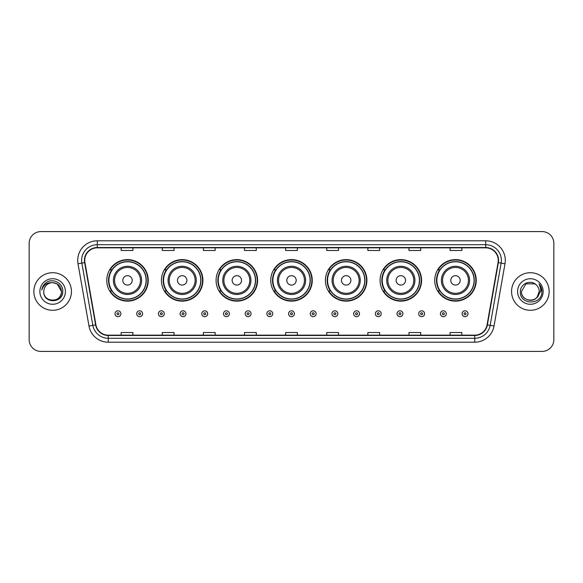 <?xml version="1.0" encoding="UTF-8"?>
<svg xmlns="http://www.w3.org/2000/svg" width="583" height="583" viewBox="0 0 583 583"><rect width="100%" height="100%" fill="white"/><g stroke="black" fill="none" stroke-linecap="round" stroke-linejoin="round"><path stroke-width="0.87" d="M434.736 280.379A20.755 20.755 0 0 0 455.491 301.134A20.755 20.755 0 0 0 476.238 280.379A20.755 20.755 0 0 0 455.491 259.624A20.755 20.755 0 0 0 434.736 280.379M380.072 280.379A20.755 20.755 0 0 0 400.827 301.134A20.755 20.755 0 0 0 421.582 280.379A20.755 20.755 0 0 0 400.827 259.624A20.755 20.755 0 0 0 380.072 280.379M325.409 280.379A20.755 20.755 0 0 0 346.164 301.134A20.755 20.755 0 0 0 366.918 280.379A20.755 20.755 0 0 0 346.164 259.624A20.755 20.755 0 0 0 325.409 280.379M270.745 280.379A20.755 20.755 0 0 0 291.5 301.134A20.755 20.755 0 0 0 312.255 280.379A20.755 20.755 0 0 0 291.5 259.624A20.755 20.755 0 0 0 270.745 280.379M216.082 280.379A20.755 20.755 0 0 0 236.836 301.134A20.755 20.755 0 0 0 257.591 280.379A20.755 20.755 0 0 0 236.836 259.624A20.755 20.755 0 0 0 216.082 280.379M161.418 280.379A20.755 20.755 0 0 0 182.173 301.134A20.755 20.755 0 0 0 202.928 280.379A20.755 20.755 0 0 0 182.173 259.624A20.755 20.755 0 0 0 161.418 280.379M106.762 280.379A20.755 20.755 0 0 0 127.509 301.134A20.755 20.755 0 0 0 148.264 280.379A20.755 20.755 0 0 0 127.509 259.624A20.755 20.755 0 0 0 106.762 280.379M111.739 290.953A18.991 18.991 0 0 1 111.739 269.805M166.395 290.953A18.991 18.991 0 0 1 166.395 269.805M221.059 290.953A18.991 18.991 0 0 1 221.059 269.805M275.723 290.953A18.991 18.991 0 0 1 275.723 269.805M330.386 290.953A18.991 18.991 0 0 1 330.386 269.805M385.05 290.953A18.991 18.991 0 0 1 385.05 269.805M439.713 290.953A18.991 18.991 0 0 1 439.713 269.805M29.15 243.337L29.15 339.663A11.747 11.747 0 0 0 40.897 351.411L542.103 351.411A11.747 11.747 0 0 0 553.85 339.663L553.85 243.337A11.747 11.747 0 0 0 542.103 231.589L40.897 231.589A11.747 11.747 0 0 0 29.15 243.337L29.15 339.663M33.85 291.5A18.794 18.794 0 0 0 52.645 310.294A18.794 18.794 0 0 0 71.439 291.5A18.794 18.794 0 0 0 52.645 272.706A18.794 18.794 0 0 0 33.85 291.5A18.794 18.794 0 0 0 52.645 310.294A18.794 18.794 0 0 0 71.439 291.5A18.794 18.794 0 0 0 52.645 272.706A18.794 18.794 0 0 0 33.85 291.5M511.561 291.5A18.794 18.794 0 0 0 530.355 310.294A18.794 18.794 0 0 0 549.15 291.5A18.794 18.794 0 0 0 530.355 272.706A18.794 18.794 0 0 0 511.561 291.5A18.794 18.794 0 0 0 530.355 310.294A18.794 18.794 0 0 0 549.15 291.5A18.794 18.794 0 0 0 530.355 272.706A18.794 18.794 0 0 0 511.561 291.5M84.754 260.368A12.527 12.527 0 0 1 97.281 247.841L485.719 247.841A12.527 12.527 0 0 1 498.057 262.547L487.082 324.804A12.527 12.527 0 0 1 474.737 335.159L108.263 335.159A12.527 12.527 0 0 1 95.918 324.804L84.943 262.547A12.527 12.527 0 0 1 84.754 260.368M84.44 260.368A12.841 12.841 0 0 0 84.637 262.598L95.612 324.862A12.841 12.841 0 0 0 108.263 335.473L474.737 335.473A12.841 12.841 0 0 0 487.388 324.862L498.363 262.598A12.841 12.841 0 0 0 485.719 247.527L97.281 247.527A12.841 12.841 0 0 0 84.44 260.368M78.005 263.771A19.582 19.582 0 0 1 97.281 240.794L485.719 240.794A19.582 19.582 0 0 1 504.995 263.771L494.02 326.028A19.582 19.582 0 0 1 474.737 342.206L108.263 342.206A19.582 19.582 0 0 1 88.98 326.028L78.005 263.771L81.86 263.093A15.661 15.661 0 0 1 97.281 244.707L485.719 244.707A15.661 15.661 0 0 1 501.14 263.093L490.165 325.35A15.661 15.661 0 0 1 474.737 338.293L108.263 338.293A15.661 15.661 0 0 1 92.835 325.35L81.86 263.093A15.661 15.661 0 0 1 81.62 260.368M542.103 231.589L40.897 231.589M40.897 351.411L542.103 351.411M553.85 339.663L553.85 243.337M285.626 247.841L285.626 250.493L297.374 250.493L297.374 247.841M244.51 247.841L244.51 250.493L256.258 250.493L256.258 247.841M203.394 247.841L203.394 250.493L215.142 250.493L215.142 247.841M162.285 247.841L162.285 250.493L174.033 250.493L174.033 247.841M121.169 247.841L121.169 250.493L132.917 250.493L132.917 247.841M326.742 247.841L326.742 250.493L338.49 250.493L338.49 247.841M367.858 247.841L367.858 250.493L379.606 250.493L379.606 247.841M408.967 247.841L408.967 250.493L420.715 250.493L420.715 247.841M450.083 247.841L450.083 250.493L461.831 250.493L461.831 247.841M297.374 335.159L297.374 332.507L285.626 332.507L285.626 335.159M256.258 335.159L256.258 332.507L244.51 332.507L244.51 335.159M215.142 335.159L215.142 332.507L203.394 332.507L203.394 335.159M174.033 335.159L174.033 332.507L162.285 332.507L162.285 335.159M132.917 335.159L132.917 332.507L121.169 332.507L121.169 335.159M338.49 335.159L338.49 332.507L326.742 332.507L326.742 335.159M379.606 335.159L379.606 332.507L367.858 332.507L367.858 335.159M420.715 335.159L420.715 332.507L408.967 332.507L408.967 335.159M461.831 335.159L461.831 332.507L450.083 332.507L450.083 335.159M43.791 291.5A8.854 8.854 0 0 1 52.645 282.646L57.068 283.834L61.499 291.5L57.068 283.834L52.645 282.646L57.068 283.834L61.499 291.5L57.068 283.834L52.645 282.646L57.068 283.834L61.499 291.5C62.038 302.92 43.251 302.92 43.791 291.5C42.967 303.874 63.132 303.59 62.738 291.5C63.423 283.032 52.426 277.552 45.919 282.835C43.616 284.679 42.238 287.047 41.787 289.948C43.608 284.759 47.223 282.325 52.645 282.646L57.068 283.834L61.499 291.5C62.038 302.92 43.251 302.92 43.791 291.5C43.251 302.92 62.038 302.92 61.499 291.5C62.038 302.92 43.251 302.92 43.791 291.5C43.251 302.92 62.038 302.92 61.499 291.5C62.038 302.92 43.251 302.92 43.791 291.5C43.251 302.92 62.038 302.92 61.499 291.5C62.038 302.92 43.251 302.92 43.791 291.5C43.251 302.92 62.038 302.92 61.499 291.5C61.434 294.408 60.238 296.783 57.899 298.62M52.645 282.646C58.023 283.17 60.967 286.122 61.499 291.5M39.877 291.5A12.768 12.768 0 0 0 52.645 304.268A12.768 12.768 0 0 0 65.413 291.5A12.768 12.768 0 0 0 52.645 278.732A12.768 12.768 0 0 0 39.877 291.5M132.21 280.379A4.7 4.7 0 0 0 127.509 275.679A4.7 4.7 0 0 0 122.816 280.379A4.7 4.7 0 0 0 127.509 285.08A4.7 4.7 0 0 0 132.21 280.379M141.611 280.379A14.094 14.094 0 0 0 127.509 266.285A14.094 14.094 0 0 0 113.415 280.379A14.094 14.094 0 0 0 127.509 294.473A14.094 14.094 0 0 0 141.611 280.379A14.094 14.094 0 0 1 127.509 294.473A14.094 14.094 0 0 1 113.415 280.379M146.114 280.379A18.598 18.598 0 0 0 127.509 261.782A18.598 18.598 0 0 0 108.912 280.379A18.598 18.598 0 0 0 127.509 298.977A18.598 18.598 0 0 0 146.114 280.379M147.871 280.379A20.361 20.361 0 0 1 110.107 290.953L111.994 290.953A18.773 18.773 0 0 0 146.289 280.423A18.773 18.773 0 0 0 111.994 269.805L110.107 269.805A20.361 20.361 0 0 1 147.871 280.379M186.873 280.379A4.7 4.7 0 0 0 182.173 275.679A4.7 4.7 0 0 0 177.472 280.379A4.7 4.7 0 0 0 182.173 285.08A4.7 4.7 0 0 0 186.873 280.379M196.274 280.379A14.094 14.094 0 0 0 182.173 266.285A14.094 14.094 0 0 0 168.079 280.379A14.094 14.094 0 0 0 182.173 294.473A14.094 14.094 0 0 0 196.274 280.379A14.094 14.094 0 0 1 182.173 294.473A14.094 14.094 0 0 1 168.079 280.379M200.771 280.379A18.598 18.598 0 0 0 182.173 261.782A18.598 18.598 0 0 0 163.575 280.379A18.598 18.598 0 0 0 182.173 298.977A18.598 18.598 0 0 0 200.771 280.379M202.534 280.379A20.361 20.361 0 0 1 164.77 290.953L166.658 290.953A18.773 18.773 0 0 0 200.946 280.423A18.773 18.773 0 0 0 166.658 269.805L164.77 269.805A20.361 20.361 0 0 1 202.534 280.379M241.537 280.379A4.7 4.7 0 0 0 236.836 275.679A4.7 4.7 0 0 0 232.136 280.379A4.7 4.7 0 0 0 236.836 285.08A4.7 4.7 0 0 0 241.537 280.379M250.93 280.379A14.094 14.094 0 0 0 236.836 266.285A14.094 14.094 0 0 0 222.742 280.379A14.094 14.094 0 0 0 236.836 294.473A14.094 14.094 0 0 0 250.93 280.379A14.094 14.094 0 0 1 236.836 294.473A14.094 14.094 0 0 1 222.742 280.379M255.434 280.379A18.598 18.598 0 0 0 236.836 261.782A18.598 18.598 0 0 0 218.239 280.379A18.598 18.598 0 0 0 236.836 298.977A18.598 18.598 0 0 0 255.434 280.379M257.198 280.379A20.361 20.361 0 0 1 219.434 290.953L221.321 290.953A18.773 18.773 0 0 0 255.609 280.423A18.773 18.773 0 0 0 221.321 269.805L219.434 269.805A20.361 20.361 0 0 1 257.198 280.379M296.2 280.379A4.7 4.7 0 0 0 291.5 275.679A4.7 4.7 0 0 0 286.8 280.379A4.7 4.7 0 0 0 291.5 285.08A4.7 4.7 0 0 0 296.2 280.379M305.594 280.379A14.094 14.094 0 0 0 291.5 266.285A14.094 14.094 0 0 0 277.406 280.379A14.094 14.094 0 0 0 291.5 294.473A14.094 14.094 0 0 0 305.594 280.379A14.094 14.094 0 0 1 291.5 294.473A14.094 14.094 0 0 1 277.406 280.379M310.098 280.379A18.598 18.598 0 0 0 291.5 261.782A18.598 18.598 0 0 0 272.902 280.379A18.598 18.598 0 0 0 291.5 298.977A18.598 18.598 0 0 0 310.098 280.379M311.861 280.379A20.361 20.361 0 0 1 274.097 290.953L275.985 290.953A18.773 18.773 0 0 0 310.273 280.423A18.773 18.773 0 0 0 275.985 269.805L274.097 269.805A20.361 20.361 0 0 1 311.861 280.379M350.864 280.379A4.7 4.7 0 0 0 346.164 275.679A4.7 4.7 0 0 0 341.463 280.379A4.7 4.7 0 0 0 346.164 285.08A4.7 4.7 0 0 0 350.864 280.379M360.258 280.379A14.094 14.094 0 0 0 346.164 266.285A14.094 14.094 0 0 0 332.07 280.379A14.094 14.094 0 0 0 346.164 294.473A14.094 14.094 0 0 0 360.258 280.379A14.094 14.094 0 0 1 346.164 294.473A14.094 14.094 0 0 1 332.07 280.379M364.761 280.379A18.598 18.598 0 0 0 346.164 261.782A18.598 18.598 0 0 0 327.566 280.379A18.598 18.598 0 0 0 346.164 298.977A18.598 18.598 0 0 0 364.761 280.379M366.525 280.379A20.361 20.361 0 0 1 328.761 290.953L330.648 290.953A18.773 18.773 0 0 0 364.936 280.423A18.773 18.773 0 0 0 330.648 269.805L328.761 269.805A20.361 20.361 0 0 1 366.525 280.379M405.528 280.379A4.7 4.7 0 0 0 400.827 275.679A4.7 4.7 0 0 0 396.127 280.379A4.7 4.7 0 0 0 400.827 285.08A4.7 4.7 0 0 0 405.528 280.379M414.921 280.379A14.094 14.094 0 0 0 400.827 266.285A14.094 14.094 0 0 0 386.726 280.379A14.094 14.094 0 0 0 400.827 294.473A14.094 14.094 0 0 0 414.921 280.379A14.094 14.094 0 0 1 400.827 294.473A14.094 14.094 0 0 1 386.726 280.379M419.425 280.379A18.598 18.598 0 0 0 400.827 261.782A18.598 18.598 0 0 0 382.229 280.379A18.598 18.598 0 0 0 400.827 298.977A18.598 18.598 0 0 0 419.425 280.379M421.188 280.379A20.361 20.361 0 0 1 383.425 290.953L385.312 290.953A18.773 18.773 0 0 0 419.6 280.423A18.773 18.773 0 0 0 385.312 269.805L383.425 269.805A20.361 20.361 0 0 1 421.188 280.379M460.184 280.379A4.7 4.7 0 0 0 455.491 275.679A4.7 4.7 0 0 0 450.79 280.379A4.7 4.7 0 0 0 455.491 285.08A4.7 4.7 0 0 0 460.184 280.379M469.585 280.379A14.094 14.094 0 0 0 455.491 266.285A14.094 14.094 0 0 0 441.389 280.379A14.094 14.094 0 0 0 455.491 294.473A14.094 14.094 0 0 0 469.585 280.379A14.094 14.094 0 0 1 455.491 294.473A14.094 14.094 0 0 1 441.389 280.379M474.088 280.379A18.598 18.598 0 0 0 455.491 261.782A18.598 18.598 0 0 0 436.886 280.379A18.598 18.598 0 0 0 455.491 298.977A18.598 18.598 0 0 0 474.088 280.379M475.852 280.379A20.361 20.361 0 0 1 438.088 290.953L439.976 290.953A18.773 18.773 0 0 0 474.263 280.423A18.773 18.773 0 0 0 439.976 269.805L438.088 269.805A20.361 20.361 0 0 1 475.852 280.379M527.637 299.924C534.349 300.981 538.211 298.175 539.209 291.5C539.749 302.92 520.962 302.92 521.501 291.5L525.932 283.834L521.501 291.5L525.932 283.834L534.779 283.834L536.156 284.81C530.719 279.119 520.262 283.812 520.364 291.5C519.366 305.164 541.52 305.521 541.884 292.163L541.899 291.5C541.869 288.6 540.9 286.049 538.998 283.848C540.448 286.224 540.951 288.774 540.528 291.5L537.14 297.184A8.854 8.854 0 0 0 539.209 291.5L537.14 297.184C532.439 303.539 521.042 299.473 521.501 291.5C520.962 302.92 539.749 302.92 539.209 291.5L537.118 297.213L539.209 291.5C539.749 302.92 520.962 302.92 521.501 291.5C520.962 302.92 539.749 302.92 539.209 291.5A8.854 8.854 0 0 0 536.156 284.81M517.587 291.5A12.768 12.768 0 0 0 530.355 304.268A12.768 12.768 0 0 0 543.123 291.5A12.768 12.768 0 0 0 530.355 278.732A12.768 12.768 0 0 0 517.587 291.5M541.899 291.5L539.173 284.045M539.086 283.95L541.891 291.835M115.019 313.741A2.937 2.937 0 0 1 117.955 310.805A2.937 2.937 0 0 1 120.892 313.741A2.937 2.937 0 0 1 117.955 316.678A2.937 2.937 0 0 1 115.019 313.741A2.937 2.937 0 0 0 117.955 316.678A2.937 2.937 0 0 0 120.892 313.741M136.714 313.741A2.937 2.937 0 0 1 139.65 310.805A2.937 2.937 0 0 1 142.587 313.741A2.937 2.937 0 0 1 139.65 316.678A2.937 2.937 0 0 1 136.714 313.741A2.937 2.937 0 0 0 139.65 316.678A2.937 2.937 0 0 0 142.587 313.741M158.408 313.741A2.937 2.937 0 0 1 161.345 310.805A2.937 2.937 0 0 1 164.282 313.741A2.937 2.937 0 0 1 161.345 316.678A2.937 2.937 0 0 1 158.408 313.741A2.937 2.937 0 0 0 161.345 316.678A2.937 2.937 0 0 0 164.282 313.741M180.096 313.741A2.937 2.937 0 0 1 183.033 310.805A2.937 2.937 0 0 1 185.97 313.741A2.937 2.937 0 0 1 183.033 316.678A2.937 2.937 0 0 1 180.096 313.741A2.937 2.937 0 0 0 183.033 316.678A2.937 2.937 0 0 0 185.97 313.741M201.791 313.741A2.937 2.937 0 0 1 204.728 310.805A2.937 2.937 0 0 1 207.665 313.741A2.937 2.937 0 0 1 204.728 316.678A2.937 2.937 0 0 1 201.791 313.741A2.937 2.937 0 0 0 204.728 316.678A2.937 2.937 0 0 0 207.665 313.741M223.486 313.741A2.937 2.937 0 0 1 226.423 310.805A2.937 2.937 0 0 1 229.359 313.741A2.937 2.937 0 0 1 226.423 316.678A2.937 2.937 0 0 1 223.486 313.741A2.937 2.937 0 0 0 226.423 316.678A2.937 2.937 0 0 0 229.359 313.741M245.181 313.741A2.937 2.937 0 0 1 248.118 310.805A2.937 2.937 0 0 1 251.054 313.741A2.937 2.937 0 0 1 248.118 316.678A2.937 2.937 0 0 1 245.181 313.741A2.937 2.937 0 0 0 248.118 316.678A2.937 2.937 0 0 0 251.054 313.741M266.868 313.741A2.937 2.937 0 0 1 269.805 310.805A2.937 2.937 0 0 1 272.742 313.741A2.937 2.937 0 0 1 269.805 316.678A2.937 2.937 0 0 1 266.868 313.741A2.937 2.937 0 0 0 269.805 316.678A2.937 2.937 0 0 0 272.742 313.741M288.563 313.741A2.937 2.937 0 0 1 291.5 310.805A2.937 2.937 0 0 1 294.437 313.741A2.937 2.937 0 0 1 291.5 316.678A2.937 2.937 0 0 1 288.563 313.741A2.937 2.937 0 0 0 291.5 316.678A2.937 2.937 0 0 0 294.437 313.741M310.258 313.741A2.937 2.937 0 0 1 313.195 310.805A2.937 2.937 0 0 1 316.132 313.741A2.937 2.937 0 0 1 313.195 316.678A2.937 2.937 0 0 1 310.258 313.741A2.937 2.937 0 0 0 313.195 316.678A2.937 2.937 0 0 0 316.132 313.741M331.946 313.741A2.937 2.937 0 0 1 334.882 310.805A2.937 2.937 0 0 1 337.819 313.741A2.937 2.937 0 0 1 334.882 316.678A2.937 2.937 0 0 1 331.946 313.741A2.937 2.937 0 0 0 334.882 316.678A2.937 2.937 0 0 0 337.819 313.741M353.641 313.741A2.937 2.937 0 0 1 356.577 310.805A2.937 2.937 0 0 1 359.514 313.741A2.937 2.937 0 0 1 356.577 316.678A2.937 2.937 0 0 1 353.641 313.741A2.937 2.937 0 0 0 356.577 316.678A2.937 2.937 0 0 0 359.514 313.741M375.335 313.741A2.937 2.937 0 0 1 378.272 310.805A2.937 2.937 0 0 1 381.209 313.741A2.937 2.937 0 0 1 378.272 316.678A2.937 2.937 0 0 1 375.335 313.741A2.937 2.937 0 0 0 378.272 316.678A2.937 2.937 0 0 0 381.209 313.741M397.03 313.741A2.937 2.937 0 0 1 399.967 310.805A2.937 2.937 0 0 1 402.904 313.741A2.937 2.937 0 0 1 399.967 316.678A2.937 2.937 0 0 1 397.03 313.741A2.937 2.937 0 0 0 399.967 316.678A2.937 2.937 0 0 0 402.904 313.741M418.718 313.741A2.937 2.937 0 0 1 421.655 310.805A2.937 2.937 0 0 1 424.592 313.741A2.937 2.937 0 0 1 421.655 316.678A2.937 2.937 0 0 1 418.718 313.741A2.937 2.937 0 0 0 421.655 316.678A2.937 2.937 0 0 0 424.592 313.741M440.413 313.741A2.937 2.937 0 0 1 443.35 310.805A2.937 2.937 0 0 1 446.286 313.741A2.937 2.937 0 0 1 443.35 316.678A2.937 2.937 0 0 1 440.413 313.741A2.937 2.937 0 0 0 443.35 316.678A2.937 2.937 0 0 0 446.286 313.741M462.108 313.741A2.937 2.937 0 0 1 465.045 310.805A2.937 2.937 0 0 1 467.981 313.741A2.937 2.937 0 0 1 465.045 316.678A2.937 2.937 0 0 1 462.108 313.741A2.937 2.937 0 0 0 465.045 316.678A2.937 2.937 0 0 0 467.981 313.741M485.719 240.794L485.719 247.527M81.86 263.093L84.637 262.598M108.263 342.206L108.263 335.473M474.737 335.473L474.737 342.206M487.388 324.862L494.02 326.028M88.98 326.028L95.612 324.862M498.363 262.598L504.995 263.771M97.281 240.794L97.281 247.527M140.459 280.379A12.95 12.95 0 0 0 127.509 267.429A12.95 12.95 0 0 0 114.559 280.379A12.95 12.95 0 0 0 127.509 293.329A12.95 12.95 0 0 0 140.459 280.379M195.123 280.379A12.95 12.95 0 0 0 182.173 267.429A12.95 12.95 0 0 0 169.223 280.379A12.95 12.95 0 0 0 182.173 293.329A12.95 12.95 0 0 0 195.123 280.379M249.786 280.379A12.95 12.95 0 0 0 236.836 267.429A12.95 12.95 0 0 0 223.887 280.379A12.95 12.95 0 0 0 236.836 293.329A12.95 12.95 0 0 0 249.786 280.379M304.45 280.379A12.95 12.95 0 0 0 291.5 267.429A12.95 12.95 0 0 0 278.55 280.379A12.95 12.95 0 0 0 291.5 293.329A12.95 12.95 0 0 0 304.45 280.379M359.113 280.379A12.95 12.95 0 0 0 346.164 267.429A12.95 12.95 0 0 0 333.214 280.379A12.95 12.95 0 0 0 346.164 293.329A12.95 12.95 0 0 0 359.113 280.379M413.777 280.379A12.95 12.95 0 0 0 400.827 267.429A12.95 12.95 0 0 0 387.877 280.379A12.95 12.95 0 0 0 400.827 293.329A12.95 12.95 0 0 0 413.777 280.379M468.44 280.379A12.95 12.95 0 0 0 455.491 267.429A12.95 12.95 0 0 0 442.541 280.379A12.95 12.95 0 0 0 455.491 293.329A12.95 12.95 0 0 0 468.44 280.379M118.939 313.741A0.977 0.977 0 0 0 117.955 312.765A0.977 0.977 0 0 0 116.979 313.741A0.977 0.977 0 0 0 117.955 314.718A0.977 0.977 0 0 0 118.939 313.741M140.627 313.741A0.977 0.977 0 0 0 139.65 312.765A0.977 0.977 0 0 0 138.674 313.741A0.977 0.977 0 0 0 139.65 314.718A0.977 0.977 0 0 0 140.627 313.741M162.322 313.741A0.977 0.977 0 0 0 161.345 312.765A0.977 0.977 0 0 0 160.361 313.741A0.977 0.977 0 0 0 161.345 314.718A0.977 0.977 0 0 0 162.322 313.741M184.017 313.741A0.977 0.977 0 0 0 183.033 312.765A0.977 0.977 0 0 0 182.056 313.741A0.977 0.977 0 0 0 183.033 314.718A0.977 0.977 0 0 0 184.017 313.741M205.704 313.741A0.977 0.977 0 0 0 204.728 312.765A0.977 0.977 0 0 0 203.751 313.741A0.977 0.977 0 0 0 204.728 314.718A0.977 0.977 0 0 0 205.704 313.741M227.399 313.741A0.977 0.977 0 0 0 226.423 312.765A0.977 0.977 0 0 0 225.446 313.741A0.977 0.977 0 0 0 226.423 314.718A0.977 0.977 0 0 0 227.399 313.741M249.094 313.741A0.977 0.977 0 0 0 248.118 312.765A0.977 0.977 0 0 0 247.134 313.741A0.977 0.977 0 0 0 248.118 314.718A0.977 0.977 0 0 0 249.094 313.741M270.789 313.741A0.977 0.977 0 0 0 269.805 312.765A0.977 0.977 0 0 0 268.829 313.741A0.977 0.977 0 0 0 269.805 314.718A0.977 0.977 0 0 0 270.789 313.741M292.477 313.741A0.977 0.977 0 0 0 291.5 312.765A0.977 0.977 0 0 0 290.523 313.741A0.977 0.977 0 0 0 291.5 314.718A0.977 0.977 0 0 0 292.477 313.741M314.171 313.741A0.977 0.977 0 0 0 313.195 312.765A0.977 0.977 0 0 0 312.211 313.741A0.977 0.977 0 0 0 313.195 314.718A0.977 0.977 0 0 0 314.171 313.741M335.866 313.741A0.977 0.977 0 0 0 334.882 312.765A0.977 0.977 0 0 0 333.906 313.741A0.977 0.977 0 0 0 334.882 314.718A0.977 0.977 0 0 0 335.866 313.741M357.554 313.741A0.977 0.977 0 0 0 356.577 312.765A0.977 0.977 0 0 0 355.601 313.741A0.977 0.977 0 0 0 356.577 314.718A0.977 0.977 0 0 0 357.554 313.741M379.249 313.741A0.977 0.977 0 0 0 378.272 312.765A0.977 0.977 0 0 0 377.296 313.741A0.977 0.977 0 0 0 378.272 314.718A0.977 0.977 0 0 0 379.249 313.741M400.944 313.741A0.977 0.977 0 0 0 399.967 312.765A0.977 0.977 0 0 0 398.983 313.741A0.977 0.977 0 0 0 399.967 314.718A0.977 0.977 0 0 0 400.944 313.741M422.639 313.741A0.977 0.977 0 0 0 421.655 312.765A0.977 0.977 0 0 0 420.678 313.741A0.977 0.977 0 0 0 421.655 314.718A0.977 0.977 0 0 0 422.639 313.741M444.326 313.741A0.977 0.977 0 0 0 443.35 312.765A0.977 0.977 0 0 0 442.373 313.741A0.977 0.977 0 0 0 443.35 314.718A0.977 0.977 0 0 0 444.326 313.741M466.021 313.741A0.977 0.977 0 0 0 465.045 312.765A0.977 0.977 0 0 0 464.061 313.741A0.977 0.977 0 0 0 465.045 314.718A0.977 0.977 0 0 0 466.021 313.741"/></g></svg>
